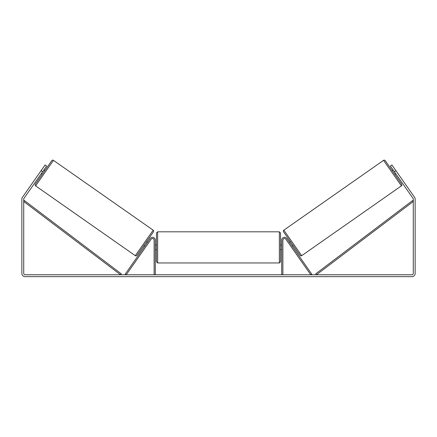 <?xml version="1.0" encoding="UTF-8"?>
<svg xmlns="http://www.w3.org/2000/svg" width="437" height="437" viewBox="0 0 437 437"><rect width="100%" height="100%" fill="white"/><g stroke="black" fill="none" stroke-linecap="round" stroke-linejoin="round"><path stroke-width="0.66" d="M155.293 274.78L155.293 240.132A2.808 2.808 0 0 0 150.181 238.52L125.261 274.108L126.222 274.78L151.142 239.192A1.639 1.639 0 0 1 154.119 240.132L154.119 274.78M282.881 274.78L282.881 240.132A1.639 1.639 0 0 1 285.858 239.192L310.778 274.78L311.739 274.108L286.819 238.52A2.808 2.808 0 0 0 281.707 240.132L281.707 274.78M383.549 160.346A1.169 1.169 0 0 1 385.183 160.636L401.696 184.223A1.169 1.169 0 0 1 401.412 185.851L301.688 255.678A1.169 1.169 0 0 1 300.061 255.388L283.542 231.801A1.169 1.169 0 0 1 283.832 230.173L383.549 160.346L401.412 185.851M392.098 170.512L393.054 169.84M394.78 174.347L395.742 173.675M289.502 242.349L290.458 241.677M292.184 246.184L293.145 245.512M289.884 242.896L291.801 245.638M393.437 170.386L395.354 173.128M42.602 171.757L41.067 170.681L45.098 164.929L46.633 166.005L23.975 198.354A1.404 1.404 0 0 0 23.724 199.163L23.724 273.376A1.404 1.404 0 0 0 25.128 274.78L411.873 274.78A1.404 1.404 0 0 0 413.276 273.376L413.276 199.163A1.404 1.404 0 0 0 413.025 198.354L390.367 166.005L391.902 164.929L395.933 170.681L394.398 171.757M41.067 170.681L22.445 197.284A3.277 3.277 0 0 0 21.85 199.163L21.85 273.376A3.277 3.277 0 0 0 25.128 276.654L411.873 276.654A3.277 3.277 0 0 0 415.15 273.376L415.15 199.163A3.277 3.277 0 0 0 414.555 197.284L395.933 170.681M53.451 160.346A1.169 1.169 0 0 0 51.817 160.636L35.304 184.223A1.169 1.169 0 0 0 35.588 185.851L135.312 255.678A1.169 1.169 0 0 0 136.939 255.388L153.458 231.801A1.169 1.169 0 0 0 153.168 230.173L53.451 160.346L35.588 185.851M44.902 170.512L43.946 169.84M43.563 170.386L41.646 173.128M42.22 174.347L41.258 173.675M147.498 242.349L146.542 241.677M144.816 246.184L143.855 245.512M147.116 242.896L145.199 245.638M156.462 247.391L156.462 232.992L157.631 231.823L157.631 262.959L156.462 261.79L156.462 247.391M280.538 232.992L280.538 261.79L279.369 262.959L279.369 231.823L280.538 232.992M155.293 245.72L155.293 249.063M281.707 249.063L281.707 245.72M23.724 201.501L120.579 274.78L121.284 273.846L24.428 200.572L23.724 201.501M413.276 201.501L316.421 274.78L315.716 273.846L412.572 200.572L413.276 201.501M301.688 255.678L283.832 230.173M135.312 255.678L153.168 230.173M279.369 231.823L157.631 231.823M156.462 245.048L155.293 245.048M281.707 245.048L280.538 245.048M281.707 249.729L280.538 249.729M156.462 249.729L155.293 249.729M279.369 262.959L157.631 262.959"/></g></svg>
